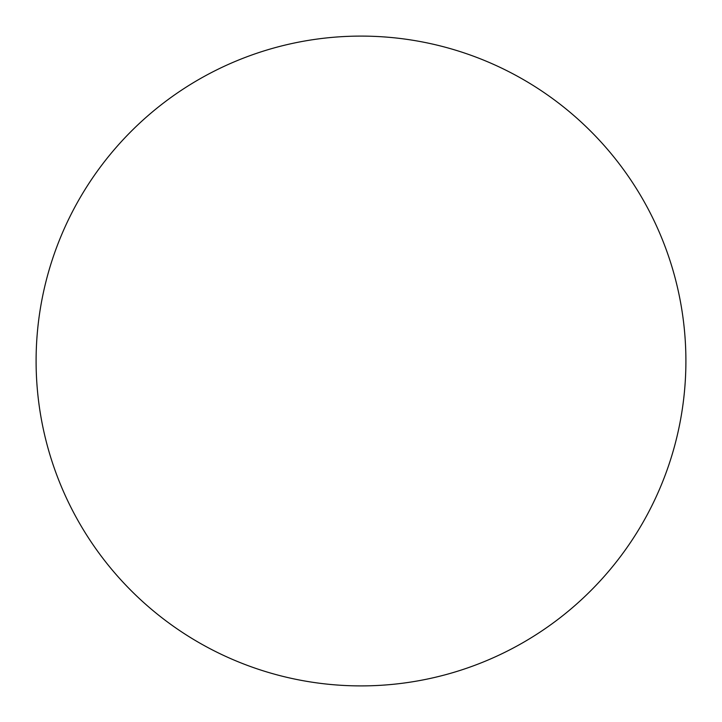 <?xml version="1.0" encoding="UTF-8"?>
<svg xmlns="http://www.w3.org/2000/svg" width="722" height="722" viewBox="0 0 722 722"><rect width="100%" height="100%" fill="white"/><g stroke="black" fill="none" stroke-linecap="round" stroke-linejoin="round"><path stroke-width="1.08" d="M36.1 361A324.9 324.9 0 0 0 361 685.9A324.9 324.9 0 0 0 685.9 361A324.9 324.9 0 0 0 361 36.1A324.9 324.9 0 0 0 36.1 361"/></g></svg>

